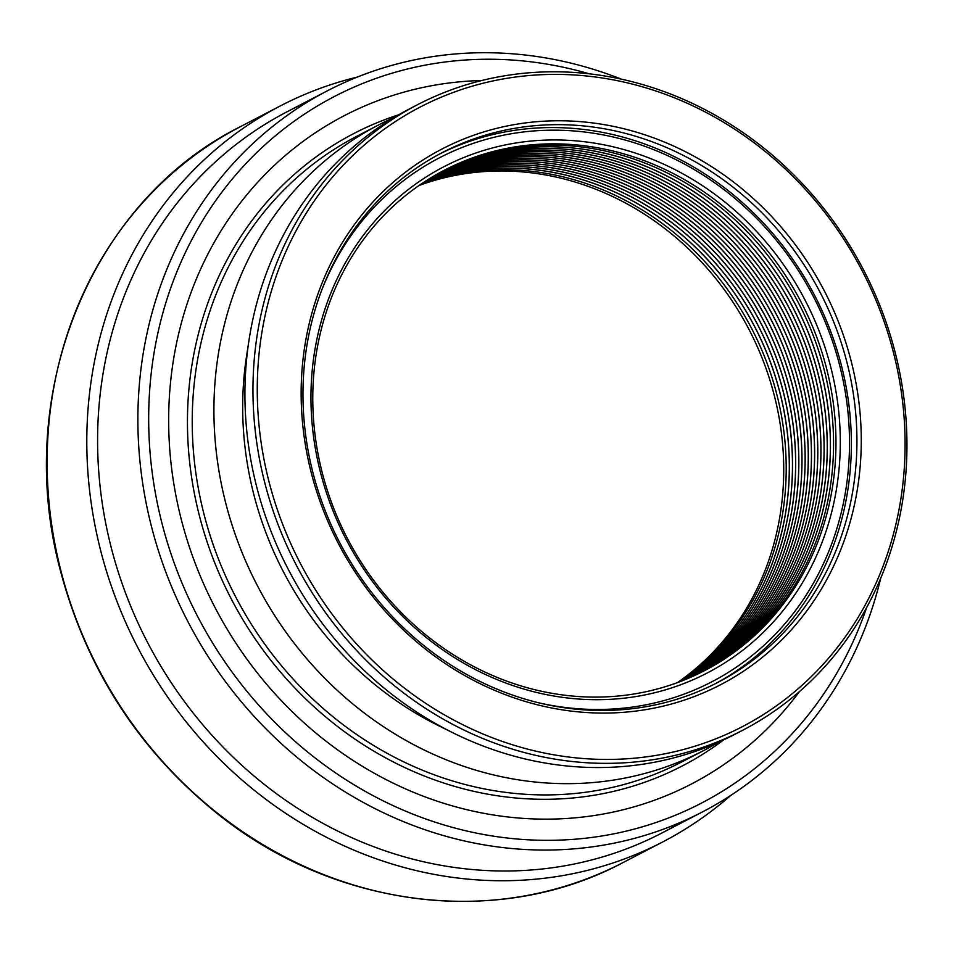 <?xml version="1.0" encoding="UTF-8"?>
<svg xmlns="http://www.w3.org/2000/svg" width="954" height="954" viewBox="0 0 954 954"><rect width="100%" height="100%" fill="white"/><g stroke="black" fill="none" stroke-linecap="round" stroke-linejoin="round"><path stroke-width="1.43" d="M723.657 739.875A356.319 323.191 -117.5 0 1 682.337 765.931A356.319 323.191 -117.5 0 1 231.226 598.862A356.319 323.191 -117.5 0 1 353.624 133.632A356.319 323.191 -117.5 0 1 398.677 114.79M589.155 73.78A398.128 361.113 62.5 0 0 159.378 326.518A398.128 361.113 62.5 0 0 412.867 814.12A398.128 361.113 62.5 0 0 866.637 607.531M880.745 578.124A406.416 368.638 -117.5 0 1 702.347 811.997A406.416 368.638 -117.5 0 1 187.807 621.436A406.416 368.638 -117.5 0 1 327.413 90.797A406.416 368.638 -117.5 0 1 621.328 79.134M702.347 811.997L662.064 832.937A406.416 368.638 -117.5 0 1 147.524 642.376A406.416 368.638 -117.5 0 1 287.13 111.737L327.413 90.797M419.033 185.493A282.002 255.791 -117.5 0 1 433.354 180.747A282.002 255.791 -117.5 0 1 752.813 337.048A282.002 255.791 -117.5 0 1 677.471 682.599M420.201 184.694A282.002 255.791 -117.5 0 1 435.835 179.459A282.002 255.791 -117.5 0 1 755.628 336.464A282.002 255.791 -117.5 0 1 678.795 682.11M438.935 177.849A282.002 255.791 62.5 0 0 421.656 183.705A282.002 255.791 -117.5 0 1 438.995 177.814A282.002 255.791 -117.5 0 1 759.217 335.701A282.002 255.791 -117.5 0 1 680.464 681.466A282.002 255.791 62.5 0 0 759.145 335.725A282.002 255.791 62.5 0 0 438.935 177.849M682.11 680.834A282.002 255.791 62.5 0 0 762.735 334.961A282.002 255.791 62.5 0 0 442.096 176.204A282.002 255.791 62.5 0 0 423.147 182.715A282.002 255.791 -117.5 0 1 442.155 176.18A282.002 255.791 -117.5 0 1 762.806 334.949A282.002 255.791 -117.5 0 1 682.134 680.822M683.768 680.178A282.002 255.791 62.5 0 0 766.312 334.21A282.002 255.791 62.5 0 0 445.256 174.57A282.002 255.791 62.5 0 0 424.637 181.725A282.002 255.791 -117.5 0 1 445.315 174.534A282.002 255.791 -117.5 0 1 766.384 334.198A282.002 255.791 -117.5 0 1 683.803 680.166M426.164 180.735A282.002 255.791 -117.5 0 1 448.475 172.889A282.002 255.791 -117.5 0 1 769.961 333.447A282.002 255.791 -117.5 0 1 685.461 679.486A282.002 255.791 62.5 0 0 769.89 333.459A282.002 255.791 62.5 0 0 448.416 172.924A282.002 255.791 62.5 0 0 426.14 180.759M687.083 678.819A282.002 255.791 62.5 0 0 773.467 332.707A282.002 255.791 62.5 0 0 451.576 171.279A282.002 255.791 62.5 0 0 427.654 179.805M427.678 179.781A282.002 255.791 -117.5 0 1 451.636 171.243A282.002 255.791 -117.5 0 1 773.539 332.696A282.002 255.791 -117.5 0 1 687.107 678.807M429.193 178.839A282.002 255.791 -117.5 0 1 454.796 169.597A282.002 255.791 -117.5 0 1 777.116 331.944A282.002 255.791 -117.5 0 1 688.752 678.103A282.002 255.791 62.5 0 0 777.045 331.968A282.002 255.791 62.5 0 0 454.736 169.633A282.002 255.791 62.5 0 0 429.169 178.851M690.362 677.412A282.002 255.791 62.5 0 0 780.611 331.217A282.002 255.791 62.5 0 0 457.896 167.987A282.002 255.791 62.5 0 0 430.683 177.921M430.719 177.897A282.002 255.791 -117.5 0 1 457.956 167.964A282.002 255.791 -117.5 0 1 780.682 331.205A282.002 255.791 -117.5 0 1 690.398 677.4M432.245 176.979A282.002 255.791 -117.5 0 1 461.116 166.318A282.002 255.791 -117.5 0 1 784.248 330.454A282.002 255.791 -117.5 0 1 692.032 676.672A282.002 255.791 62.5 0 0 784.188 330.466A282.002 255.791 62.5 0 0 461.056 166.354A282.002 255.791 62.5 0 0 432.21 177.003M693.618 675.957A282.002 255.791 62.5 0 0 787.742 329.714A282.002 255.791 62.5 0 0 464.216 164.708A282.002 255.791 62.5 0 0 433.748 176.085A282.002 255.791 -117.5 0 1 464.276 164.672A282.002 255.791 -117.5 0 1 787.813 329.702A282.002 255.791 -117.5 0 1 693.653 675.945M695.239 675.217A282.002 255.791 62.5 0 0 791.307 328.975A282.002 255.791 62.5 0 0 467.377 163.062A282.002 255.791 62.5 0 0 435.286 175.19M435.322 175.178A282.002 255.791 -117.5 0 1 467.436 163.027A282.002 255.791 -117.5 0 1 791.379 328.963A282.002 255.791 -117.5 0 1 695.275 675.193M696.849 674.454A282.002 255.791 62.5 0 0 794.873 328.224A282.002 255.791 62.5 0 0 470.537 161.417A282.002 255.791 62.5 0 0 436.837 174.308M436.872 174.284A282.002 255.791 -117.5 0 1 470.596 161.381A282.002 255.791 -117.5 0 1 794.932 328.212A282.002 255.791 -117.5 0 1 696.885 674.442M698.459 673.691A282.002 255.791 62.5 0 0 798.426 327.484A282.002 255.791 62.5 0 0 473.697 159.771A282.002 255.791 62.5 0 0 438.387 173.425M438.423 173.413A282.002 255.791 -117.5 0 1 473.756 159.747A282.002 255.791 -117.5 0 1 798.498 327.472A282.002 255.791 -117.5 0 1 698.495 673.667M700.069 672.904A282.002 255.791 62.5 0 0 801.98 326.745A282.002 255.791 62.5 0 0 476.857 158.137A282.002 255.791 62.5 0 0 439.949 172.567A282.002 255.791 -117.5 0 1 476.917 158.102A282.002 255.791 -117.5 0 1 802.04 326.721A282.002 255.791 -117.5 0 1 700.093 672.892M480.017 156.492A282.002 255.791 62.5 0 0 441.511 171.72A282.002 255.791 -117.5 0 1 480.077 156.456A282.002 255.791 -117.5 0 1 805.593 325.982A282.002 255.791 -117.5 0 1 701.691 672.093A282.002 255.791 62.5 0 0 805.522 325.994A282.002 255.791 62.5 0 0 480.017 156.492M703.241 671.306A282.002 255.791 62.5 0 0 809.075 325.254A282.002 255.791 62.5 0 0 483.177 154.846A282.002 255.791 62.5 0 0 443.085 170.885M485.598 153.594A282.002 255.791 -117.5 0 1 811.782 324.694A282.002 255.791 -117.5 0 1 704.457 670.674A282.002 255.791 -117.5 0 1 663.149 687.345A282.002 255.791 -117.5 0 1 336.965 516.245A282.002 255.791 -117.5 0 1 444.29 170.253A282.002 255.791 -117.5 0 1 485.598 153.594M665.439 689.837A285.329 258.796 -117.5 0 1 315.106 348.627A285.329 258.796 -117.5 0 1 746.302 220.994A285.329 258.796 -117.5 0 1 665.439 689.837M538.652 702.8A295.275 267.824 62.5 0 0 847.987 412.402A295.275 267.824 62.5 0 0 482.664 140.381A295.275 267.824 62.5 0 0 322.762 287.512M714.892 683.935A298.59 270.841 62.5 0 0 825.067 317.467A298.59 270.841 62.5 0 0 480.375 137.889A298.59 270.841 62.5 0 0 439.436 154.107M730.752 795.409A414.716 376.162 -117.5 0 1 662.791 841.905A414.716 376.162 -117.5 0 1 137.746 647.456A414.716 376.162 -117.5 0 1 280.202 105.989A414.716 376.162 -117.5 0 1 340.948 81.484A414.716 376.162 -117.5 0 1 357.309 77.071M681.848 821.788A406.416 368.638 -117.5 0 1 147.524 642.376A406.416 368.638 -117.5 0 1 307.629 101.947M481.758 80.506A376.556 341.556 62.5 0 0 399.44 93.432A376.556 341.556 62.5 0 0 238.154 646.562A376.556 341.556 62.5 0 0 799.44 691.578M471.264 86.468A349.188 316.728 62.5 0 0 372.298 660.251A349.188 316.728 62.5 0 0 900.016 504.046A349.188 316.728 62.5 0 0 471.264 86.468M676.243 702.633A301.917 273.846 -117.5 0 1 305.53 341.592A301.917 273.846 -117.5 0 1 761.805 206.529A301.917 273.846 -117.5 0 1 676.243 702.633M468.986 83.976A352.503 319.733 62.5 0 0 417.351 104.797A352.503 319.733 62.5 0 0 266.285 488.484A352.503 319.733 62.5 0 0 597.049 763.224A352.503 319.733 62.5 0 0 742.558 730.335A352.503 319.733 62.5 0 0 876.714 297.851A352.503 319.733 62.5 0 0 468.986 83.976M673.953 700.141A298.59 270.841 62.5 0 0 717.682 682.492A298.59 270.841 62.5 0 0 845.649 357.488A298.59 270.841 62.5 0 0 565.472 124.771A298.59 270.841 62.5 0 0 485.956 134.991A298.59 270.841 62.5 0 0 442.227 152.628A298.59 270.841 62.5 0 0 328.581 518.976A298.59 270.841 62.5 0 0 673.953 700.141M417.351 104.797L409.302 108.983A352.503 319.733 62.5 0 0 249.006 340.184A352.503 319.733 62.5 0 0 453.174 732.91A352.503 319.733 62.5 0 0 734.497 734.52L742.558 730.335M249.006 340.184L246.526 356.307A331.527 300.713 62.5 0 0 438.554 725.672L453.174 732.91M394.05 117.509A352.503 319.733 62.5 0 0 378.309 125.093A352.503 319.733 62.5 0 0 227.243 508.78A352.503 319.733 62.5 0 0 558.007 783.532A352.503 319.733 62.5 0 0 703.515 750.631A352.503 319.733 62.5 0 0 718.767 742.105M378.309 125.093L356.617 136.374A352.503 319.733 62.5 0 0 235.531 596.62A352.503 319.733 62.5 0 0 681.824 761.912L703.515 750.631M280.202 105.989L240.539 126.608A414.716 376.162 62.5 0 0 98.083 668.074A414.716 376.162 62.5 0 0 623.129 862.535L662.791 841.905M240.539 126.608C90.547 201.115 12.474 394.252 60.543 571.124C86.611 669.124 138.569 749.701 216.403 812.868C334.58 908.709 499.085 928.886 623.129 862.535"/></g></svg>

